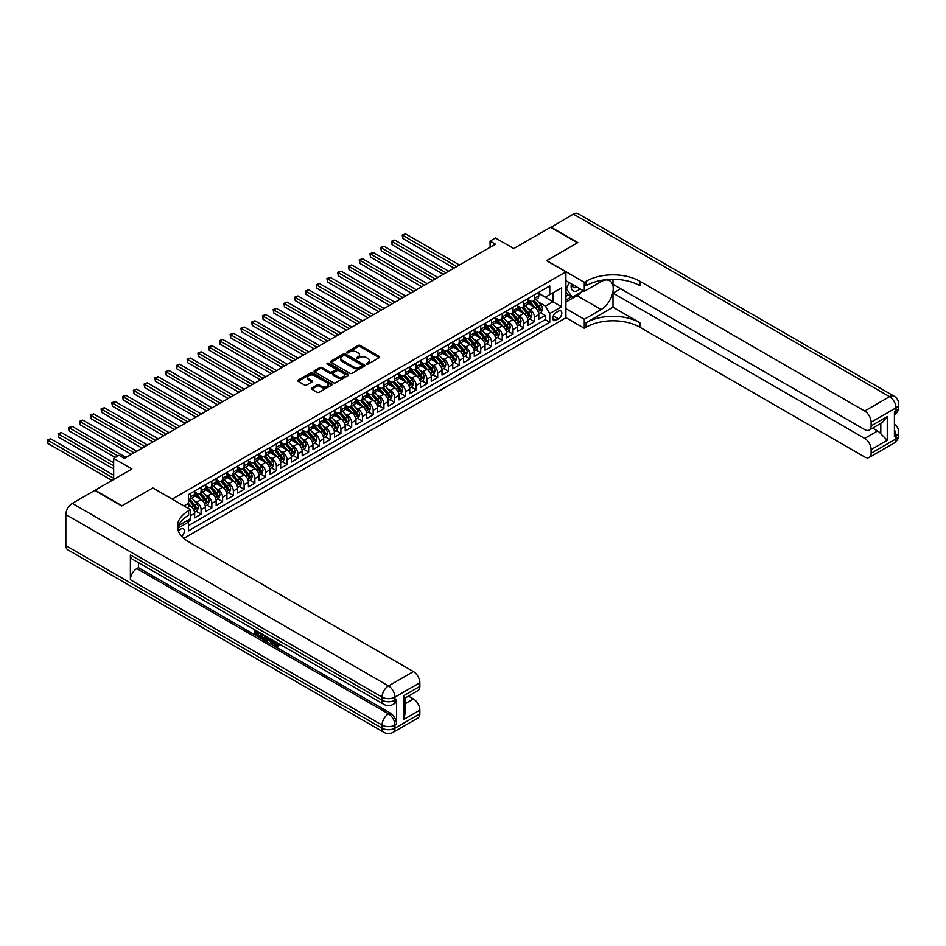 <?xml version="1.0" encoding="UTF-8"?>
<svg xmlns="http://www.w3.org/2000/svg" width="946" height="946" viewBox="0 0 946 946"><rect width="100%" height="100%" fill="white"/><g stroke="black" fill="none" stroke-linecap="round" stroke-linejoin="round"><path stroke-width="1.42" d="M366.54 364.104A1.041 0.603 0 0 0 368.018 364.104L379.228 357.635A1.49 0.863 0 0 0 379.665 357.02A1.49 0.863 0 0 0 379.228 356.417L360.225 345.444A1.49 0.863 0 0 0 358.12 345.444L346.898 351.912A1.041 0.603 0 0 0 348.376 352.775L349.831 351.936A4.777 2.755 0 0 1 356.583 351.936L358.167 352.846A4.777 2.755 0 0 1 359.575 354.797A4.777 2.755 0 0 1 358.167 356.748L356.725 357.588A1.041 0.603 0 0 0 358.203 358.439L359.646 357.6A4.777 2.755 0 0 1 366.409 357.6L367.994 358.51A4.777 2.755 0 0 1 369.389 360.461A4.777 2.755 0 0 1 367.994 362.413L366.54 363.252A1.041 0.603 0 0 0 366.54 364.104L366.54 363.252M181.727 536.347A4.872 2.814 120 0 0 184.198 532.125A4.872 2.814 120 0 0 183.311 528.767A4.872 2.814 120 0 0 180.875 529.003A4.872 2.814 120 0 0 178.534 531.416M311.778 387.978A1.49 0.863 0 0 0 311.34 388.593A1.49 0.863 0 0 0 311.778 389.196L317.111 392.283A1.49 0.863 0 0 0 319.216 392.283L331.679 385.093A1.49 0.863 0 0 0 332.105 384.478A1.49 0.863 0 0 0 331.679 383.863L312.677 372.901A1.49 0.863 0 0 0 310.56 372.901L298.108 380.091A1.49 0.863 0 0 0 297.671 380.694A1.49 0.863 0 0 0 298.108 381.309L304.541 385.022A1.49 0.863 0 0 0 306.658 385.022L311.991 381.948A1.49 0.863 0 0 0 312.428 381.344A1.49 0.863 0 0 0 311.991 380.73L308.786 378.885A3.997 2.306 0 0 1 307.627 377.253A3.997 2.306 0 0 1 310.087 375.124A3.997 2.306 0 0 1 314.439 375.621L326.949 382.846A3.997 2.306 0 0 1 328.12 384.478A3.997 2.306 0 0 1 325.649 386.607A3.997 2.306 0 0 1 321.297 386.11L319.216 384.904A1.49 0.863 0 0 0 317.111 384.904L311.778 387.978L311.778 389.196L317.111 386.145L317.111 384.904M152.909 488.03L172.278 499.074L565.909 271.821L546.54 260.647L577.462 242.791L550.584 227.265L513.737 248.538L495.456 237.978L490.087 241.076L495.456 244.186L124.411 458.408L119.03 455.298L113.662 458.408L113.662 479.516M152.909 487.9L121.999 505.755L95.108 490.229L131.943 468.968L113.662 458.408M349.937 373.327A1.49 0.863 0 0 0 352.054 373.327L364.506 366.137A1.49 0.863 0 0 0 364.943 365.523A1.49 0.863 0 0 0 364.506 364.92L345.503 353.946A1.49 0.863 0 0 0 343.386 353.946L330.934 361.135A1.49 0.863 0 0 0 330.497 361.75A1.49 0.863 0 0 0 330.934 362.353L349.937 373.327M327.706 364.328A1.041 0.603 0 0 1 328.77 364.482L348.069 375.621L335.629 382.799A1.49 0.863 0 0 1 333.524 382.799L314.521 371.837L319.854 368.774L319.854 367.533L314.521 370.607A1.49 0.863 0 0 0 314.084 371.222A1.49 0.863 0 0 0 314.521 371.837L314.521 370.607M319.854 368.774A1.49 0.863 0 0 1 321.959 368.774L321.959 367.533A1.49 0.863 0 0 0 319.854 367.533M321.959 367.533L329.669 371.979A1.49 0.863 0 0 0 331.774 371.979L335.322 369.945A1.49 0.863 0 0 0 335.747 369.33A1.49 0.863 0 0 0 335.322 368.727L327.292 364.092A1.041 0.603 0 0 1 328.77 363.24L348.093 374.391A1.49 0.863 0 0 1 348.53 375.006A1.49 0.863 0 0 1 348.093 375.609L348.093 374.391M188.112 521.66L190.335 520.383L188.94 519.567M190.453 515.783L194.639 513.359L194.639 517.888L201.096 514.163L196.2 511.348M194.096 500.623L196.792 502.184A6.078 3.512 60 0 1 201.096 509.634L205.4 507.151L205.4 511.68L211.845 507.955L206.961 505.129M204.844 494.415L207.552 495.976A6.078 3.512 60 0 1 211.845 503.426L216.149 500.942L216.149 505.471L222.606 501.747L217.71 498.92M215.605 488.207L218.301 489.768A6.078 3.512 60 0 1 222.606 497.218L226.91 494.734L226.91 499.263L233.366 495.538L228.471 492.712M226.354 481.999L229.062 483.56A6.078 3.512 60 0 1 233.366 491.009L237.659 488.526L237.659 493.055L244.115 489.33L239.22 486.504M237.115 475.791L239.811 477.352A6.078 3.512 60 0 1 244.115 484.801L248.42 482.318L248.42 486.847L254.876 483.122L249.981 480.296M247.864 469.583L250.572 471.132A6.078 3.512 60 0 1 254.876 478.593L259.169 476.11L259.169 480.639L265.625 476.914L260.729 474.088M258.625 463.374L261.321 464.924A6.078 3.512 60 0 1 265.625 472.385L269.929 469.89L269.929 474.431L276.386 470.706L271.49 467.88M269.374 457.155L272.081 458.715A6.078 3.512 60 0 1 276.386 466.165L280.678 463.682L280.678 468.223L287.135 464.498L282.239 461.672M280.134 450.946L282.83 452.507A6.078 3.512 60 0 1 287.135 459.957L291.439 457.474L291.439 462.015L297.895 458.29L293 455.464M290.883 444.738L293.591 446.299A6.078 3.512 60 0 1 297.895 453.749L302.188 451.266L302.188 455.795L308.644 452.07L303.749 449.255M301.644 438.53L304.34 440.091A6.078 3.512 60 0 1 308.644 447.541L312.949 445.058L312.949 449.587L319.405 445.862L314.51 443.035M312.393 432.322L315.101 433.883A6.078 3.512 60 0 1 319.405 441.333L323.698 438.849L323.698 443.378L330.154 439.654L325.258 436.827M323.154 426.114L325.85 427.675A6.078 3.512 60 0 1 330.154 435.125L334.458 432.641L334.458 437.17L340.915 433.445L336.019 430.619M333.903 419.906L336.61 421.467A6.078 3.512 60 0 1 340.915 428.916L345.207 426.433L345.207 430.962L351.664 427.237L346.768 424.411M344.663 413.698L347.359 415.259A6.078 3.512 60 0 1 351.664 422.708L355.968 420.225L355.968 424.754L362.424 421.029L357.529 418.203M355.412 407.49L358.12 409.039A6.078 3.512 60 0 1 362.424 416.5L366.717 414.017L366.717 418.546L373.173 414.821L368.278 411.995M366.173 401.281L368.869 402.83A6.078 3.512 60 0 1 373.173 410.28L377.478 407.797L377.478 412.338L383.934 408.613L379.039 405.787M376.922 395.061L379.63 396.622A6.078 3.512 60 0 1 383.934 404.072L388.227 401.589L388.227 406.13L394.683 402.405L389.787 399.579M387.683 388.853L390.379 390.414A6.078 3.512 60 0 1 394.683 397.864L398.987 395.381L398.987 399.922L405.444 396.197L400.548 393.37M398.443 382.645L401.139 384.206A6.078 3.512 60 0 1 405.444 391.656L409.736 389.173L409.736 393.702L416.193 389.977L411.297 387.151M409.192 376.437L411.888 377.998A6.078 3.512 60 0 1 416.193 385.448L420.497 382.964L420.497 387.493L426.953 383.769L422.058 380.942M419.953 370.229L422.649 371.79A6.078 3.512 60 0 1 426.953 379.24L431.246 376.756L431.246 381.285L437.702 377.56L432.807 374.734M430.702 364.021L433.398 365.582A6.078 3.512 60 0 1 437.702 373.031L442.007 370.548L442.007 375.077L448.463 371.352L443.568 368.526M441.463 357.813L444.159 359.374A6.078 3.512 60 0 1 448.463 366.823L452.767 364.34L452.767 368.869L459.212 365.144L454.317 362.318M452.212 351.605L454.908 353.165A6.078 3.512 60 0 1 459.212 360.615L463.516 358.132L463.516 362.661L469.973 358.936L465.077 356.11M462.972 345.396L465.669 346.945A6.078 3.512 60 0 1 469.973 354.407L474.277 351.924L474.277 356.453L480.722 352.728L475.826 349.902M473.721 339.188L476.417 340.737A6.078 3.512 60 0 1 480.722 348.187L485.026 345.704L485.026 350.245L491.482 346.52L486.587 343.694M484.482 332.968L487.178 334.529A6.078 3.512 60 0 1 491.482 341.979L495.787 339.496L495.787 344.037L502.231 340.312L497.336 337.486M495.231 326.76L497.927 328.321A6.078 3.512 60 0 1 502.231 335.771L506.536 333.288L506.536 337.828L512.992 334.104L508.097 331.277M505.992 320.552L508.688 322.113A6.078 3.512 60 0 1 512.992 329.563L517.296 327.08L517.296 331.608L523.741 327.884L518.846 325.057M516.741 314.344L519.437 315.905A6.078 3.512 60 0 1 523.741 323.355L528.045 320.871L528.045 325.4L534.502 321.675L534.502 317.147A6.078 3.512 -120 0 0 530.198 309.697L527.501 308.136M529.606 318.849L534.502 321.675M194.639 513.359A6.078 3.512 -120 0 0 190.335 505.909L187.119 504.052M205.4 507.151A6.078 3.512 -120 0 0 201.096 499.701L194.45 495.858M216.149 500.942A6.078 3.512 -120 0 0 211.845 493.493L205.199 489.65M226.91 494.734A6.078 3.512 -120 0 0 222.606 487.285L215.96 483.441M237.659 488.526A6.078 3.512 -120 0 0 233.366 481.076L226.709 477.233M248.42 482.318A6.078 3.512 -120 0 0 244.115 474.868L237.47 471.025M259.169 476.11A6.078 3.512 -120 0 0 254.876 468.648L248.219 464.817M269.929 469.89A6.078 3.512 -120 0 0 265.625 462.44L258.979 458.609M280.678 463.682A6.078 3.512 -120 0 0 276.386 456.232L269.728 452.389M291.439 457.474A6.078 3.512 -120 0 0 287.135 450.024L280.489 446.181M302.188 451.266A6.078 3.512 -120 0 0 297.895 443.816L291.238 439.973M312.949 445.058A6.078 3.512 -120 0 0 308.644 437.608L301.999 433.765M323.698 438.849A6.078 3.512 -120 0 0 319.405 431.4L312.748 427.557M334.458 432.641A6.078 3.512 -120 0 0 330.154 425.192L323.508 421.348M345.207 426.433A6.078 3.512 -120 0 0 340.915 418.983L334.257 415.14M355.968 420.225A6.078 3.512 -120 0 0 351.664 412.775L345.018 408.932M366.717 414.017A6.078 3.512 -120 0 0 362.424 406.555L355.767 402.724M377.478 407.797A6.078 3.512 -120 0 0 373.173 400.347L366.528 396.516M388.227 401.589A6.078 3.512 -120 0 0 383.934 394.139L377.277 390.296M398.987 395.381A6.078 3.512 -120 0 0 394.683 387.931L388.037 384.088M409.736 389.173A6.078 3.512 -120 0 0 405.444 381.723L398.786 377.88M420.497 382.964A6.078 3.512 -120 0 0 416.193 375.515L409.547 371.672M431.246 376.756A6.078 3.512 -120 0 0 426.953 369.307L420.296 365.463M442.007 370.548A6.078 3.512 -120 0 0 437.702 363.098L431.057 359.255M452.767 364.34A6.078 3.512 -120 0 0 448.463 356.89L441.806 353.047M463.516 358.132A6.078 3.512 -120 0 0 459.212 350.682L452.566 346.839M474.277 351.924A6.078 3.512 -120 0 0 469.973 344.462L463.315 340.631M485.026 345.704A6.078 3.512 -120 0 0 480.722 338.254L474.076 334.423M495.787 339.496A6.078 3.512 -120 0 0 491.482 332.046L484.825 328.203M506.536 333.288A6.078 3.512 -120 0 0 502.231 325.838L495.586 321.995M517.296 327.08A6.078 3.512 -120 0 0 512.992 319.63L506.335 315.787M528.045 320.871A6.078 3.512 -120 0 0 523.741 313.422L517.095 309.579M558.483 311.128L556.118 312.487A4.718 2.72 120 0 0 553.032 316.65A4.718 2.72 120 0 0 553.765 320.422A4.718 2.72 120 0 0 556.118 320.186L558.483 318.826A4.718 2.72 120 0 0 561.557 314.663A4.718 2.72 120 0 0 560.836 310.891A4.718 2.72 120 0 0 558.483 311.128M183.784 538.38L565.909 317.773L565.909 271.821M187.414 520.454L188.408 522.18L188.408 530.872L549.768 322.243L549.768 313.54L545.464 306.09L538.25 301.928M188.408 522.18L177.706 528.353M183.891 505.909L188.408 503.296L188.408 494.604L549.768 285.976L549.768 294.667L561.605 287.832L561.605 306.717L549.768 313.54M194.639 492.003L196.792 493.244A6.078 3.512 60 0 0 199.831 493.54L204.135 491.057A6.078 3.512 -120 0 0 205.4 488.278L205.4 484.801M205.4 485.795L207.552 487.036A6.078 3.512 60 0 0 210.591 487.332L214.896 484.849A6.078 3.512 -120 0 0 216.149 482.07L216.149 478.593M216.149 479.587L218.301 480.828A6.078 3.512 60 0 0 221.34 481.124L225.645 478.641A6.078 3.512 -120 0 0 226.91 475.862L226.91 472.373M226.91 473.378L229.062 474.62A6.078 3.512 60 0 0 232.101 474.916L236.405 472.432A6.078 3.512 -120 0 0 237.659 469.642L237.659 466.165M237.659 467.158L239.811 468.4A6.078 3.512 60 0 0 242.85 468.708L247.154 466.224A6.078 3.512 -120 0 0 248.42 463.434L248.42 459.957M248.42 460.95L250.572 462.192A6.078 3.512 60 0 0 253.611 462.499L257.915 460.016A6.078 3.512 -120 0 0 259.169 457.225L259.169 453.749M259.169 454.742L261.321 455.984A6.078 3.512 60 0 0 264.36 456.291L268.664 453.808A6.078 3.512 -120 0 0 269.929 451.017L269.929 447.541M269.929 448.534L272.081 449.776A6.078 3.512 60 0 0 275.12 450.083L279.425 447.6A6.078 3.512 -120 0 0 280.678 444.809L280.678 441.333M280.678 442.326L282.83 443.568A6.078 3.512 60 0 0 285.881 443.863L290.174 441.38A6.078 3.512 -120 0 0 291.439 438.601L291.439 435.125M291.439 436.118L293.591 437.359A6.078 3.512 60 0 0 296.63 437.655L300.934 435.172A6.078 3.512 -120 0 0 302.188 432.393L302.188 428.916M302.188 429.91L304.34 431.151A6.078 3.512 60 0 0 307.391 431.447L311.683 428.964A6.078 3.512 -120 0 0 312.949 426.185L312.949 422.708M312.949 423.702L315.101 424.943A6.078 3.512 60 0 0 318.14 425.239L322.444 422.756A6.078 3.512 -120 0 0 323.698 419.977L323.698 416.5M323.698 417.493L325.85 418.735A6.078 3.512 60 0 0 328.901 419.031L333.193 416.547A6.078 3.512 -120 0 0 334.458 413.769L334.458 410.28M334.458 411.274L336.61 412.527A6.078 3.512 60 0 0 339.649 412.823L343.954 410.339A6.078 3.512 -120 0 0 345.207 407.549L345.207 404.072M345.207 405.065L347.359 406.307A6.078 3.512 60 0 0 350.41 406.614L354.703 404.131A6.078 3.512 -120 0 0 355.968 401.341L355.968 397.864M355.968 398.857L358.12 400.099A6.078 3.512 60 0 0 361.159 400.406L365.463 397.923A6.078 3.512 -120 0 0 366.717 395.132L366.717 391.656M366.717 392.649L368.869 393.891A6.078 3.512 60 0 0 371.92 394.198L376.212 391.715A6.078 3.512 -120 0 0 377.478 388.924L377.478 385.448M377.478 386.441L379.63 387.683A6.078 3.512 60 0 0 382.669 387.99L386.973 385.507A6.078 3.512 -120 0 0 388.227 382.716L388.227 379.24M388.227 380.233L390.379 381.475A6.078 3.512 60 0 0 393.43 381.77L397.722 379.287A6.078 3.512 -120 0 0 398.987 376.508L398.987 373.031M398.987 374.025L401.139 375.266A6.078 3.512 60 0 0 404.179 375.562L408.483 373.079A6.078 3.512 -120 0 0 409.736 370.3L409.736 366.823M409.736 367.817L411.888 369.058A6.078 3.512 60 0 0 414.939 369.354L419.232 366.871A6.078 3.512 -120 0 0 420.497 364.092L420.497 360.615M420.497 361.609L422.649 362.85A6.078 3.512 60 0 0 425.688 363.146L429.992 360.663A6.078 3.512 -120 0 0 431.246 357.884L431.246 354.407M431.246 355.4L433.398 356.642A6.078 3.512 60 0 0 436.449 356.938L440.741 354.454A6.078 3.512 -120 0 0 442.007 351.675L442.007 348.187M442.007 349.18L444.159 350.434A6.078 3.512 60 0 0 447.198 350.73L451.502 348.246A6.078 3.512 -120 0 0 452.767 345.456L452.767 341.979M452.767 342.972L454.908 344.214A6.078 3.512 60 0 0 457.959 344.521L462.251 342.038A6.078 3.512 -120 0 0 463.516 339.247L463.516 335.771M463.516 336.764L465.669 338.006A6.078 3.512 60 0 0 468.708 338.313L473.012 335.83A6.078 3.512 -120 0 0 474.277 333.039L474.277 329.563M474.277 330.556L476.417 331.798A6.078 3.512 60 0 0 479.468 332.105L483.761 329.622A6.078 3.512 -120 0 0 485.026 326.831L485.026 323.355M485.026 324.348L487.178 325.59A6.078 3.512 60 0 0 490.217 325.897L494.522 323.414A6.078 3.512 -120 0 0 495.787 320.623L495.787 317.147M495.787 318.14L497.927 319.381A6.078 3.512 60 0 0 500.978 319.677L505.282 317.194A6.078 3.512 -120 0 0 506.536 314.415L506.536 310.938M506.536 311.932L508.688 313.173A6.078 3.512 60 0 0 511.727 313.469L516.031 310.986A6.078 3.512 -120 0 0 517.296 308.207L517.296 304.73M517.296 305.724L519.437 306.965A6.078 3.512 60 0 0 522.488 307.261L526.792 304.778A6.078 3.512 -120 0 0 528.045 301.999L528.045 298.522M188.408 525.657L545.251 319.63L545.251 315.467L538.806 319.192L538.806 314.663A6.078 3.512 -120 0 0 534.502 307.214L527.844 303.37M528.045 299.515L530.198 300.757A6.078 3.512 -120 0 0 533.237 301.053A6.078 3.512 -120 0 0 534.502 298.274L534.502 294.797M533.237 301.053L537.541 298.569A6.078 3.512 -120 0 0 538.806 295.791L538.806 292.314M190.335 493.493L190.335 496.969A6.078 3.512 60 0 1 189.082 499.748A6.078 3.512 60 0 1 188.408 499.996M189.082 499.748L193.386 497.265A6.078 3.512 -120 0 0 194.639 494.486L194.639 491.009M201.096 487.285L201.096 490.761A6.078 3.512 60 0 1 199.831 493.54M211.845 481.076L211.845 484.553A6.078 3.512 60 0 1 210.591 487.332M222.606 474.868L222.606 478.345A6.078 3.512 60 0 1 221.34 481.124M233.366 468.648L233.366 472.125A6.078 3.512 60 0 1 232.101 474.916M244.115 462.44L244.115 465.917A6.078 3.512 60 0 1 242.85 468.708M254.876 456.232L254.876 459.709A6.078 3.512 60 0 1 253.611 462.499M265.625 450.024L265.625 453.501A6.078 3.512 60 0 1 264.36 456.291M276.386 443.816L276.386 447.292A6.078 3.512 60 0 1 275.12 450.083M287.135 437.608L287.135 441.084A6.078 3.512 60 0 1 285.881 443.863M297.895 431.4L297.895 434.876A6.078 3.512 60 0 1 296.63 437.655M308.644 425.192L308.644 428.668A6.078 3.512 60 0 1 307.391 431.447M319.405 418.983L319.405 422.46A6.078 3.512 60 0 1 318.14 425.239M330.154 412.775L330.154 416.252A6.078 3.512 60 0 1 328.901 419.031M340.915 406.555L340.915 410.032A6.078 3.512 60 0 1 339.649 412.823M351.664 400.347L351.664 403.824A6.078 3.512 60 0 1 350.41 406.614M362.424 394.139L362.424 397.616A6.078 3.512 60 0 1 361.159 400.406M373.173 387.931L373.173 391.408A6.078 3.512 60 0 1 371.92 394.198M383.934 381.723L383.934 385.199A6.078 3.512 60 0 1 382.669 387.99M394.683 375.515L394.683 378.991A6.078 3.512 60 0 1 393.43 381.77M405.444 369.307L405.444 372.783A6.078 3.512 60 0 1 404.179 375.562M416.193 363.098L416.193 366.575A6.078 3.512 60 0 1 414.939 369.354M426.953 356.89L426.953 360.367A6.078 3.512 60 0 1 425.688 363.146M437.702 350.67L437.702 354.159A6.078 3.512 60 0 1 436.449 356.938M448.463 344.462L448.463 347.939A6.078 3.512 60 0 1 447.198 350.73M459.212 338.254L459.212 341.731A6.078 3.512 60 0 1 457.959 344.521M469.973 332.046L469.973 335.523A6.078 3.512 60 0 1 468.708 338.313M480.722 325.838L480.722 329.314A6.078 3.512 60 0 1 479.468 332.105M491.482 319.63L491.482 323.106A6.078 3.512 60 0 1 490.217 325.897M502.231 313.422L502.231 316.898A6.078 3.512 60 0 1 500.978 319.677M512.992 307.214L512.992 310.69A6.078 3.512 60 0 1 511.727 313.469M523.741 301.005L523.741 304.482A6.078 3.512 60 0 1 522.488 307.261M523.741 323.355L523.741 327.884M512.992 329.563L512.992 334.104M502.231 335.771L502.231 340.312M491.482 341.979L491.482 346.52M480.722 348.187L480.722 352.728M469.973 354.407L469.973 358.936M459.212 360.615L459.212 365.144M448.463 366.823L448.463 371.352M437.702 373.031L437.702 377.56M426.953 379.24L426.953 383.769M416.193 385.448L416.193 389.977M405.444 391.656L405.444 396.197M394.683 397.864L394.683 402.405M383.934 404.072L383.934 408.613M373.173 410.28L373.173 414.821M362.424 416.5L362.424 421.029M351.664 422.708L351.664 427.237M340.915 428.916L340.915 433.445M330.154 435.125L330.154 439.654M319.405 441.333L319.405 445.862M308.644 447.541L308.644 452.07M297.895 453.749L297.895 458.29M287.135 459.957L287.135 464.498M276.386 466.165L276.386 470.706M265.625 472.385L265.625 476.914M254.876 478.593L254.876 483.122M244.115 484.801L244.115 489.33M233.366 491.009L233.366 495.538M222.606 497.218L222.606 501.747M211.845 503.426L211.845 507.955M201.096 509.634L201.096 514.163M190.335 518.763L190.335 520.383M545.464 306.09L552.996 301.75L552.996 292.811L561.605 287.832M538.806 293.556L561.605 306.717M538.806 293.307L545.464 297.15L549.768 294.667M490.087 241.076L490.087 247.296M540.355 312.641L545.251 315.467M545.251 319.63L549.768 322.243M366.953 364.257L367.994 363.654A4.777 2.755 0 0 0 369.389 361.703L369.389 360.461M359.575 354.797L359.575 356.039A4.777 2.755 0 0 1 358.167 357.99L357.139 358.581M379.228 356.417L379.228 357.635L360.225 346.685A1.49 0.863 0 0 0 358.12 346.685L347.324 352.917M364.506 364.92L364.506 366.137L345.503 355.188A1.49 0.863 0 0 0 343.386 355.188L330.958 362.365M361.869 365.948A1.041 0.603 0 0 0 361.869 365.097L345.184 355.471A1.041 0.603 0 0 0 343.705 355.471L342.18 356.346A4.777 2.755 0 0 0 340.773 358.298A4.777 2.755 0 0 0 342.18 360.249L353.579 366.835A4.777 2.755 0 0 0 360.331 366.835L361.869 365.948L361.869 367.19A1.041 0.603 0 0 0 362.176 366.764L362.176 365.523M340.773 358.298L340.773 359.539A4.777 2.755 0 0 0 342.18 361.49L342.18 360.249M361.869 367.19L360.331 368.077A4.777 2.755 0 0 1 353.579 368.077L342.18 361.49M321.959 368.774L329.669 373.221A1.49 0.863 0 0 0 331.774 373.221L335.322 371.187A1.49 0.863 0 0 0 335.747 370.572L335.747 369.33M337.663 376.603A3.997 2.306 0 0 0 342.014 377.099A3.997 2.306 0 0 0 344.486 374.971A3.997 2.306 0 0 0 343.315 373.339L338.905 370.797A1.49 0.863 0 0 0 336.788 370.797L333.252 372.842A1.49 0.863 0 0 0 332.815 373.445A1.49 0.863 0 0 0 333.252 374.06L337.663 376.603L337.663 377.844A3.997 2.306 0 0 0 342.014 378.341A3.997 2.306 0 0 0 344.486 376.212L344.486 374.971M332.815 373.445L332.815 374.687A1.49 0.863 0 0 0 333.252 375.302L333.252 374.06M337.663 377.844L333.252 375.302M328.12 384.478L328.12 385.72A3.997 2.306 0 0 1 325.649 387.848A3.997 2.306 0 0 1 321.297 387.352L319.216 386.145A1.49 0.863 0 0 0 317.111 386.145M307.627 377.253L307.627 378.495A3.997 2.306 0 0 0 308.786 380.126L308.786 378.885M311.967 381.959L308.786 380.126M331.656 385.105L312.677 374.143A1.49 0.863 0 0 0 310.56 374.143L298.12 381.321L298.108 380.091M538.712 313.599L541.49 311.991L542.566 308.893A4.032 2.33 -120 0 0 540.994 305.109L536.086 299.409M535.093 307.604L529.275 300.852A11.636 6.717 -120 0 0 528.045 299.575M531.9 305.712L528.637 301.94A9.661 5.581 -120 0 0 528.045 301.289M459.425 264.986L405.491 233.851L402.807 235.4L402.807 238.51L454.056 268.096M532.693 301.277L537.659 307.024A4.032 2.33 60 0 1 539.102 309.803L540.391 309.058A4.032 2.33 -120 0 0 538.948 306.279L534.041 300.591M532.988 301.183L538.321 307.367A2.058 1.183 60 0 1 538.842 308.171L540.391 309.058M402.807 238.51L402.216 235.057L456.741 266.536M402.216 235.057L405.491 233.851M571.408 283.871A9.886 5.711 120 0 0 574.612 291.285A9.886 5.711 120 0 0 580.087 288.885M572.058 284.249A6.764 3.902 120 0 0 573.453 287.407A6.764 3.902 120 0 0 574.447 287.714A6.764 3.902 120 0 0 576.894 287.04M583.434 290.824L572.306 297.245L568.002 294.762L565.909 291.77M572.306 297.245L566.5 288.979L569.019 282.499M565.909 288.636L566.5 288.979M550.903 227.454L573.382 214.103L889.571 396.658A9.129 5.274 120 0 1 894.136 396.208A9.129 9.129 0 0 1 898.7 404.108A9.129 5.274 180 0 1 896.028 407.832L871.124 422.212A9.129 5.274 -120 0 0 864.679 411.025L889.571 396.658A9.129 5.274 60 0 1 896.028 407.832L896.028 410.942L894.419 411.865L894.419 436.709L896.028 435.775L896.028 438.885A9.129 5.274 60 0 1 894.136 443.059L869.244 457.426A9.129 5.274 -120 0 0 871.124 453.252L896.028 438.885A9.129 5.274 0 0 0 898.7 435.16A9.129 9.129 0 0 1 894.136 443.059M550.903 227.075L577.793 242.602L546.658 260.706M565.909 308.644L584.297 319.263L601.124 309.543A17.111 9.874 120 0 0 612.31 294.466A17.111 9.874 120 0 0 609.685 280.749A17.111 9.874 120 0 0 601.124 281.601L584.297 291.321L584.297 282.31L586.118 281.258A38.029 21.959 180 0 1 639.898 281.258L864.679 411.025M584.297 319.263L584.297 328.262L586.118 327.21A38.029 21.959 180 0 1 639.898 327.21L864.679 456.977A9.129 5.274 -120 0 0 869.244 457.426M613.008 307.214L586.118 322.74A38.029 21.959 180 0 1 639.898 322.74L613.008 307.214L613.008 293.118L620.647 288.707M613.008 279.295L613.008 284.297L864.679 429.602A9.129 5.274 -120 0 0 869.244 430.052A9.129 5.274 -120 0 0 871.124 425.866L887.265 416.559L887.265 440.28L880.809 433.824L880.809 423.37M887.265 440.28L871.124 449.587L871.124 453.252M871.124 449.587A9.129 5.274 -120 0 0 864.679 438.412L877.581 430.962A9.129 5.274 60 0 1 880.809 433.824M613.008 293.118L864.679 438.412M573.382 214.103A9.129 5.274 -60 0 1 577.947 213.654L894.136 396.208M565.909 280.702L584.297 291.321M546.658 260.576L584.297 282.31M565.909 317.643L584.297 328.262M871.124 422.212L871.124 425.866M872.614 428.1L877.581 430.962M586.118 281.258L586.118 285.727A38.029 21.959 180 0 1 639.898 285.727L639.898 281.258M869.244 430.052L882.441 422.424L887.265 416.559M581.778 291.77A17.111 9.874 -60 0 1 577.036 295.637L565.909 302.058M565.909 300.071L571.55 296.808M565.909 296.346L568.321 294.951M273.477 640.631L273.394 641.53L274.21 641.057L277.001 645.479M273.394 641.53L275.381 645.704L278.053 644.392L278.964 645.16L277.344 646.863L275.475 646.615L272.554 640.099M268.215 640.04L266.938 641.589L265.968 641.033L267.6 637.237M271.691 639.602L272.98 644.096L272.117 644.593L270.426 641.317L267.671 639.721L266.938 641.589M256.212 631.963L256.212 633.548L260.02 635.747L260.02 636.611L259.157 637.107L254.45 634.388L254.45 629.646M259.606 632.626L258.743 633.43L255.349 631.467L255.349 634.045L256.212 633.548M130.382 554.935L382.042 700.229A9.129 5.274 120 0 0 383.934 704.403L132.274 559.11A9.129 5.274 -60 0 1 130.382 554.935L130.382 579.768A9.129 5.274 -60 0 1 136.839 568.593L138.447 567.659L390.119 712.965A9.129 5.274 60 0 1 396.563 724.139L396.563 699.295A9.129 5.274 60 0 1 394.671 703.481L393.063 704.403A9.129 5.274 -120 0 0 394.955 700.229L396.563 699.295M138.447 567.659L138.447 562.681M266.559 636.634L265.66 639.082L262.716 639.153L260.398 637.817L260.398 633.087M121.667 505.944L152.803 487.959L190.453 509.693L188.621 510.757A38.029 21.959 -0 0 0 177.481 526.272A38.029 21.959 -0 0 0 188.621 541.798L413.402 671.577A9.129 5.274 60 0 1 419.847 682.752L394.955 697.119L394.955 700.229A9.129 5.274 -0 0 1 382.042 700.229L382.042 697.119L65.853 514.577A9.129 5.274 -60 0 1 72.31 503.39L94.777 490.418L121.667 505.944M190.453 509.693L190.453 518.704L178.558 525.562M403.717 695.724L405.054 697.746L405.054 713.698L403.717 719.445L403.717 695.724L419.847 686.418L419.847 682.752M419.847 686.418A9.129 5.274 60 0 1 417.966 690.592L405.054 698.042M65.853 545.617L382.042 728.172A9.129 5.274 120 0 0 383.934 732.346L67.745 549.792A9.129 5.274 -60 0 1 65.853 545.617L65.853 514.577M408.435 696.09L413.402 698.952A9.129 5.274 60 0 1 419.847 710.139L403.717 719.445M396.563 724.139L394.955 725.062L394.955 728.172L419.847 713.792L419.847 710.139M419.847 713.792A9.129 5.274 60 0 1 417.966 717.979L393.063 732.346A9.129 5.274 -120 0 0 394.955 728.172A9.129 5.274 -0 0 1 382.042 728.172L382.042 725.062L130.382 579.768M188.621 510.757L188.621 515.227A38.029 21.959 -0 0 0 177.682 528.507M255.349 634.045L259.157 636.244L260.02 635.747M259.157 636.244L259.157 637.107M255.349 630.166L259.121 632.354M258.743 632.567L258.743 633.43M265.625 636.102L264.809 639.579M261.309 633.607L261.309 637.486L264.171 638.609L264.714 635.582M265.696 637.107L266.536 636.623M262.172 634.104L262.172 636.989L265.022 638.112M261.309 637.486L262.172 636.989M262.645 638.254L263.496 637.758M270.497 638.905L272.117 644.593M268.451 637.734L267.943 639.023L270.142 640.3L269.645 638.42M268.995 638.042L269.835 639.118M267.943 639.023L268.806 638.526M275.381 645.704L276.244 645.207M276.646 645.87L277.19 644.888L278.1 645.657L278.964 645.16M278.1 645.657L277.344 646.863M527.951 319.807L530.73 318.199L531.806 315.101A4.032 2.33 -120 0 0 530.245 311.317L525.326 305.629M524.344 313.812L518.514 307.072A11.636 6.717 -120 0 0 517.296 305.783M521.151 311.92L517.888 308.148A9.661 5.581 -120 0 0 517.296 307.497M448.676 271.195L394.742 240.059L392.046 241.608L392.046 244.718L443.296 274.305M521.932 307.485L526.91 313.232A4.032 2.33 60 0 1 528.341 316.011L529.63 315.266A4.032 2.33 -120 0 0 528.199 312.487L523.28 306.8M522.227 307.391L527.572 313.575A2.058 1.183 60 0 1 528.081 314.379L529.63 315.266M392.046 244.718L391.455 241.265L445.98 272.744M391.455 241.265L394.742 240.059M517.202 326.015L519.981 324.407L521.057 321.309A4.032 2.33 -120 0 0 519.484 317.525L514.577 311.837M513.583 320.02L507.754 313.28A11.636 6.717 -120 0 0 506.536 312.003M510.391 318.128L507.127 314.356A9.661 5.581 -120 0 0 506.536 313.705M437.915 277.403L383.981 246.267L381.297 247.817L381.297 250.927L432.547 280.513M511.183 313.694L516.149 319.452A4.032 2.33 60 0 1 517.592 322.219L518.881 321.474A4.032 2.33 -120 0 0 517.438 318.707L512.531 313.008M511.479 313.599L516.812 319.783A2.058 1.183 60 0 1 517.332 320.588L518.881 321.474M381.297 250.927L380.706 247.474L435.231 278.964M380.706 247.474L383.981 246.267M506.441 332.223L509.22 330.615L510.296 327.517A4.032 2.33 -120 0 0 508.735 323.733L503.816 318.045M502.834 326.228L497.005 319.488A11.636 6.717 -120 0 0 495.787 318.211M499.642 324.336L496.378 320.564A9.661 5.581 -120 0 0 495.787 319.914M427.166 283.611L373.232 252.476L370.536 254.025L370.536 257.135L421.786 286.721M500.422 319.902L505.401 325.661A4.032 2.33 60 0 1 506.831 328.428L508.12 327.683A4.032 2.33 -120 0 0 506.689 324.916L501.77 319.216M500.718 319.807L506.063 325.992A2.058 1.183 60 0 1 506.571 326.796L508.12 327.683M370.536 257.135L369.945 253.682L424.47 285.172M369.945 253.682L373.232 252.476M495.692 338.432L498.471 336.835L499.547 333.725A4.032 2.33 -120 0 0 497.974 329.941L493.067 324.253M492.074 332.436L486.244 325.696A11.636 6.717 -120 0 0 485.026 324.419M488.881 330.544L485.617 326.772A9.661 5.581 -120 0 0 485.026 326.122M416.406 289.831L362.472 258.684L359.787 260.233L359.787 263.343L411.037 292.929M489.673 326.11L494.64 331.869A4.032 2.33 60 0 1 496.082 334.648L497.371 333.903A4.032 2.33 -120 0 0 495.929 331.124L491.021 325.436M489.969 326.015L495.302 332.2A2.058 1.183 60 0 1 495.822 333.004L497.371 333.903M359.787 263.343L359.196 259.902L413.721 291.38M359.196 259.902L362.472 258.684M484.931 344.64L487.71 343.043L488.786 339.933A4.032 2.33 -120 0 0 487.225 336.149L482.306 330.461M481.325 338.656L475.495 331.904A11.636 6.717 -120 0 0 474.277 330.627M478.132 336.752L474.868 332.98A9.661 5.581 -120 0 0 474.277 332.33M405.657 296.039L351.723 264.892L349.027 266.453L349.027 269.551L400.276 299.137M478.913 332.318L483.891 338.077A4.032 2.33 60 0 1 485.322 340.856L486.611 340.111A4.032 2.33 -120 0 0 485.18 337.332L480.261 331.644M479.208 332.223L484.553 338.408A2.058 1.183 60 0 1 485.062 339.212L486.611 340.111M349.027 269.551L348.435 266.11L402.961 297.588M348.435 266.11L351.723 264.892M474.183 350.848L476.961 349.251L478.037 346.141A4.032 2.33 -120 0 0 476.465 342.357L471.557 336.67M470.564 344.864L464.734 338.112A11.636 6.717 -120 0 0 463.516 336.835M467.371 342.972L464.108 339.188A9.661 5.581 -120 0 0 463.516 338.55M394.896 302.247L340.962 271.1L338.278 272.661L338.278 275.759L389.527 305.345M468.164 338.526L473.13 344.285A4.032 2.33 60 0 1 474.573 347.064L475.862 346.319A4.032 2.33 -120 0 0 474.419 343.54L469.512 337.852M468.459 338.432L473.792 344.616A2.058 1.183 60 0 1 474.313 345.42L475.862 346.319M338.278 275.759L337.687 272.318L392.212 303.796M337.687 272.318L340.962 271.1M463.422 357.068L466.201 355.46L467.277 352.35A4.032 2.33 -120 0 0 465.716 348.566L460.797 342.878M459.815 351.072L453.985 344.32A11.636 6.717 -120 0 0 452.767 343.043M456.611 349.18L453.359 345.408A9.661 5.581 -120 0 0 452.767 344.758M384.147 308.455L330.213 277.308L327.517 278.869L327.517 281.967L378.767 311.553M457.403 344.734L462.381 350.493A4.032 2.33 60 0 1 463.812 353.272L465.101 352.527A4.032 2.33 -120 0 0 463.67 349.748L458.751 344.06M457.698 344.64L463.043 350.824A2.058 1.183 60 0 1 463.552 351.628L465.101 352.527M327.517 281.967L326.926 278.526L381.451 310.004M326.926 278.526L330.213 277.308M452.673 363.276L455.452 361.668L456.528 358.558A4.032 2.33 -120 0 0 454.955 354.774L450.048 349.086M449.054 357.281L443.225 350.528A11.636 6.717 -120 0 0 442.007 349.251M445.862 355.389L442.598 351.616A9.661 5.581 -120 0 0 442.007 350.966M373.386 314.663L319.452 283.528L316.768 285.077L316.768 288.175L368.018 317.761M446.654 350.942L451.62 356.701A4.032 2.33 60 0 1 453.063 359.48L454.352 358.735A4.032 2.33 -120 0 0 452.909 355.956L448.002 350.268M446.95 350.86L452.283 357.032A2.058 1.183 60 0 1 452.803 357.836L454.352 358.735M316.768 288.175L316.177 284.734L370.702 316.212M316.177 284.734L319.452 283.528M441.912 369.484L444.691 367.876L445.767 364.766A4.032 2.33 -120 0 0 444.206 360.982L439.287 355.294M438.305 363.489L432.476 356.737A11.636 6.717 -120 0 0 431.246 355.46M435.101 361.597L431.849 357.825A9.661 5.581 -120 0 0 431.246 357.174M362.637 320.871L308.703 289.736L306.007 291.285L306.007 294.383L357.257 323.981M435.893 357.162L440.871 362.909A4.032 2.33 60 0 1 442.302 365.688L443.591 364.943A4.032 2.33 -120 0 0 442.16 362.164L437.241 356.476M436.189 357.068L441.534 363.252A2.058 1.183 60 0 1 442.042 364.044L443.591 364.943M306.007 294.383L305.416 290.942L359.941 322.42M305.416 290.942L308.703 289.736M431.163 375.692L433.942 374.084L435.018 370.986A4.032 2.33 -120 0 0 433.445 367.202L428.526 361.502M427.545 369.697L421.715 362.945A11.636 6.717 -120 0 0 420.497 361.668M424.352 367.805L421.088 364.033A9.661 5.581 -120 0 0 420.497 363.382M351.877 327.08L297.943 295.944L295.258 297.493L295.258 300.603L346.508 330.189M425.144 363.37L430.111 369.117A4.032 2.33 60 0 1 431.553 371.896L432.842 371.151A4.032 2.33 -120 0 0 431.4 368.372L426.492 362.685M425.44 363.276L430.773 369.46A2.058 1.183 60 0 1 431.293 370.264L432.842 371.151M295.258 300.603L294.667 297.15L349.192 328.629M294.667 297.15L297.943 295.944M420.402 381.9L423.181 380.292L424.257 377.194A4.032 2.33 -120 0 0 422.696 373.41L417.777 367.722M416.796 375.905L410.966 369.165A11.636 6.717 -120 0 0 409.736 367.876M413.591 374.013L410.339 370.241A9.661 5.581 -120 0 0 409.736 369.59M341.128 333.288L287.194 302.152L284.498 303.701L284.498 306.811L335.747 336.398M414.383 369.579L419.362 375.326A4.032 2.33 60 0 1 420.793 378.104L422.082 377.359A4.032 2.33 -120 0 0 420.651 374.581L415.732 368.893M414.679 369.484L420.024 375.668A2.058 1.183 60 0 1 420.532 376.473L422.082 377.359M284.498 306.811L283.906 303.359L338.432 334.849M283.906 303.359L287.194 302.152M409.653 388.108L412.432 386.5L413.508 383.402A4.032 2.33 -120 0 0 411.936 379.618L407.017 373.93M406.035 382.113L400.205 375.373A11.636 6.717 -120 0 0 398.987 374.096M402.842 380.221L399.579 376.449A9.661 5.581 -120 0 0 398.987 375.799M330.367 339.496L276.433 308.361L273.749 309.91L273.749 313.02L324.998 342.606M403.635 375.787L408.601 381.545A4.032 2.33 60 0 1 410.044 384.313L411.333 383.568A4.032 2.33 -120 0 0 409.89 380.8L404.983 375.101M403.918 375.692L409.263 381.877A2.058 1.183 60 0 1 409.784 382.681L411.333 383.568M273.749 313.02L273.158 309.567L327.683 341.057M273.158 309.567L276.433 308.361M398.893 394.316L401.672 392.708L402.748 389.61A4.032 2.33 -120 0 0 401.187 385.826L396.268 380.138M395.286 388.321L389.456 381.581A11.636 6.717 -120 0 0 388.227 380.304M392.082 386.429L388.83 382.657A9.661 5.581 -120 0 0 388.227 382.007M319.618 345.704L265.684 314.569L262.988 316.118L262.988 319.228L314.238 348.814M392.874 381.995L397.852 387.754A4.032 2.33 60 0 1 399.283 390.521L400.572 389.776A4.032 2.33 -120 0 0 399.141 387.009L394.222 381.309M393.169 381.9L398.514 388.085A2.058 1.183 60 0 1 399.023 388.889L400.572 389.776M262.988 319.228L262.397 315.775L316.922 347.265M262.397 315.775L265.684 314.569M388.144 400.525L390.923 398.928L391.999 395.818A4.032 2.33 -120 0 0 390.426 392.034L385.507 386.346M384.525 394.529L378.696 387.789A11.636 6.717 -120 0 0 377.478 386.512M381.333 392.637L378.069 388.865A9.661 5.581 -120 0 0 377.478 388.215M308.857 351.924L254.923 320.777L252.239 322.326L252.239 325.436L303.477 355.022M382.125 388.203L387.091 393.962A4.032 2.33 60 0 1 388.534 396.741L389.823 395.996A4.032 2.33 -120 0 0 388.38 393.217L383.473 387.529M382.409 388.108L387.754 394.293A2.058 1.183 60 0 1 388.274 395.097L389.823 395.996M252.239 325.436L251.648 321.995L306.173 353.473M251.648 321.995L254.923 320.777M377.383 406.733L380.162 405.136L381.238 402.026A4.032 2.33 -120 0 0 379.677 398.242L374.758 392.555M373.776 400.749L367.947 393.997A11.636 6.717 -120 0 0 366.717 392.72M370.572 398.845L367.32 395.073A9.661 5.581 -120 0 0 366.717 394.423M298.108 358.132L244.174 326.985L241.478 328.546L241.478 331.644L292.728 361.23M371.364 394.411L376.342 400.17A4.032 2.33 60 0 1 377.773 402.949L379.062 402.204A4.032 2.33 -120 0 0 377.631 399.425L372.712 393.737M371.66 394.316L377.005 400.501A2.058 1.183 60 0 1 377.513 401.305L379.062 402.204M241.478 331.644L240.887 328.203L295.412 359.681M240.887 328.203L244.174 326.985M366.634 412.941L369.413 411.344L370.489 408.234A4.032 2.33 -120 0 0 368.916 404.45L363.997 398.763M363.016 406.957L357.186 400.205A11.636 6.717 -120 0 0 355.968 398.928M359.823 405.065L356.559 401.281A9.661 5.581 -120 0 0 355.968 400.643M287.348 364.34L233.414 333.193L230.729 334.754L230.729 337.852L281.967 367.438M360.615 400.619L365.582 406.378A4.032 2.33 60 0 1 367.024 409.157L368.313 408.412A4.032 2.33 -120 0 0 366.871 405.633L361.963 399.945M360.899 400.525L366.244 406.709A2.058 1.183 60 0 1 366.764 407.513L368.313 408.412M230.729 337.852L230.138 334.411L284.663 365.889M230.138 334.411L233.414 333.193M355.873 419.161L358.652 417.553L359.728 414.443A4.032 2.33 -120 0 0 358.156 410.659L353.248 404.971M352.267 413.166L346.437 406.413A11.636 6.717 -120 0 0 345.207 405.136M349.062 411.274L345.81 407.501A9.661 5.581 -120 0 0 345.207 406.851M276.599 370.548L222.665 339.401L219.969 340.962L219.969 344.06L271.218 373.646M349.854 406.827L354.833 412.586A4.032 2.33 60 0 1 356.264 415.365L357.553 414.62A4.032 2.33 -120 0 0 356.122 411.841L351.203 406.153M350.15 406.733L355.495 412.917A2.058 1.183 60 0 1 356.003 413.721L357.553 414.62M219.969 344.06L219.377 340.619L273.902 372.097M219.377 340.619L222.665 339.401M345.124 425.369L347.903 423.761L348.979 420.651A4.032 2.33 -120 0 0 347.407 416.867L342.487 411.179M341.506 419.374L335.676 412.622A11.636 6.717 -120 0 0 334.458 411.344M338.313 417.482L335.05 413.709A9.661 5.581 -120 0 0 334.458 413.059M265.838 376.756L211.904 345.621L209.22 347.17L209.22 350.268L260.457 379.854M339.106 413.035L344.072 418.794A4.032 2.33 60 0 1 345.515 421.573L346.804 420.828A4.032 2.33 -120 0 0 345.361 418.049L340.454 412.361M339.389 412.953L344.734 419.125A2.058 1.183 60 0 1 345.255 419.929L346.804 420.828M209.22 350.268L208.628 346.827L263.154 378.305M208.628 346.827L211.904 345.621M334.364 431.577L337.143 429.969L338.219 426.859A4.032 2.33 -120 0 0 336.646 423.075L331.739 417.387M330.757 425.582L324.927 418.83A11.636 6.717 -120 0 0 323.698 417.553M327.553 423.69L324.301 419.918A9.661 5.581 -120 0 0 323.698 419.267M255.089 382.964L201.155 351.829L198.459 353.378L198.459 356.488L249.709 386.074M328.345 419.255L333.323 425.002A4.032 2.33 60 0 1 334.754 427.781L336.043 427.036A4.032 2.33 -120 0 0 334.612 424.257L329.693 418.57M328.64 419.161L333.985 425.345A2.058 1.183 60 0 1 334.494 426.138L336.043 427.036M198.459 356.488L197.868 353.035L252.393 384.514M197.868 353.035L201.155 351.829M323.615 437.785L326.394 436.177L327.47 433.079A4.032 2.33 -120 0 0 325.897 429.295L320.978 423.595M319.996 431.79L314.167 425.038A11.636 6.717 -120 0 0 312.949 423.761M316.804 429.898L313.54 426.126A9.661 5.581 -120 0 0 312.949 425.475M244.328 389.173L190.394 358.037L187.71 359.586L187.71 362.696L238.948 392.283M317.596 425.464L322.562 431.21A4.032 2.33 60 0 1 324.005 433.989L325.294 433.244A4.032 2.33 -120 0 0 323.851 430.465L318.944 424.778M317.88 425.369L323.225 431.553A2.058 1.183 60 0 1 323.745 432.357L325.294 433.244M187.71 362.696L187.119 359.244L241.644 390.722M187.119 359.244L190.394 358.037M312.854 443.993L315.633 442.385L316.709 439.287A4.032 2.33 -120 0 0 315.136 435.503L310.229 429.815M309.247 437.998L303.418 431.258A11.636 6.717 -120 0 0 302.188 429.969M306.043 436.106L302.791 432.334A9.661 5.581 -120 0 0 302.188 431.683M233.579 395.381L179.645 364.245L176.949 365.795L176.949 368.905L228.199 398.491M306.835 431.672L311.802 437.419A4.032 2.33 60 0 1 313.244 440.197L314.533 439.452A4.032 2.33 -120 0 0 313.102 436.674L308.183 430.986M307.131 431.577L312.476 437.762A2.058 1.183 60 0 1 312.984 438.566L314.533 439.452M176.949 368.905L176.358 365.452L230.883 396.942M176.358 365.452L179.645 364.245M302.105 450.201L304.884 448.593L305.96 445.495A4.032 2.33 -120 0 0 304.387 441.711L299.468 436.023M298.487 444.206L292.657 437.466A11.636 6.717 -120 0 0 291.439 436.189M295.294 442.314L292.03 438.542A9.661 5.581 -120 0 0 291.439 437.892M222.818 401.589L168.885 370.454L166.2 372.003L166.2 375.113L217.438 404.699M296.086 437.88L301.053 443.639A4.032 2.33 60 0 1 302.495 446.406L303.784 445.661A4.032 2.33 -120 0 0 302.342 442.894L297.434 437.194M296.37 437.785L301.715 443.97A2.058 1.183 60 0 1 302.235 444.774L303.784 445.661M166.2 375.113L165.609 371.66L220.134 403.15M165.609 371.66L168.885 370.454M291.344 456.41L294.123 454.801L295.199 451.703A4.032 2.33 -120 0 0 293.627 447.919L288.719 442.231M287.738 450.414L281.908 443.674A11.636 6.717 -120 0 0 280.678 442.397M284.533 448.522L281.281 444.75A9.661 5.581 -120 0 0 280.678 444.1M212.07 407.797L158.124 376.662L155.44 378.211L155.44 381.321L206.689 410.907M285.325 444.088L290.292 449.847A4.032 2.33 60 0 1 291.735 452.614L293.024 451.869A4.032 2.33 -120 0 0 291.593 449.102L286.673 443.402M285.621 443.993L290.966 450.178A2.058 1.183 60 0 1 291.474 450.982L293.024 451.869M155.44 381.321L154.848 377.868L209.373 409.358M154.848 377.868L158.124 376.662M280.595 462.618L283.374 461.021L284.45 457.911A4.032 2.33 -120 0 0 282.878 454.127L277.958 448.439M276.977 456.622L271.147 449.882A11.636 6.717 -120 0 0 269.929 448.605M273.784 454.73L270.521 450.958A9.661 5.581 -120 0 0 269.929 450.308M201.309 414.017L147.375 382.87L144.691 384.419L144.691 387.529L195.928 417.115M274.577 450.296L279.543 456.055A4.032 2.33 60 0 1 280.974 458.834L282.275 458.089A4.032 2.33 -120 0 0 280.832 455.31L275.925 449.622M274.86 450.201L280.205 456.386A2.058 1.183 60 0 1 280.726 457.19L282.275 458.089M144.691 387.529L144.099 384.088L198.625 415.566M144.099 384.088L147.375 382.87M269.835 468.826L272.614 467.229L273.69 464.119A4.032 2.33 -120 0 0 272.117 460.335L267.21 454.648M266.228 462.842L260.398 456.09A11.636 6.717 -120 0 0 259.169 454.813M263.023 460.939L259.772 457.166A9.661 5.581 -120 0 0 259.169 456.516M190.56 420.225L136.614 389.078L133.93 390.639L133.93 393.737L185.18 423.323M263.816 456.504L268.782 462.263A4.032 2.33 60 0 1 270.225 465.042L271.514 464.297A4.032 2.33 -120 0 0 270.083 461.518L265.164 455.83M264.111 456.41L269.444 462.594A2.058 1.183 60 0 1 269.965 463.398L271.514 464.297M133.93 393.737L133.339 390.296L187.864 421.774M133.339 390.296L136.614 389.078M259.086 475.034L261.865 473.438L262.941 470.328A4.032 2.33 -120 0 0 261.368 466.544L256.449 460.856M255.467 469.05L249.638 462.298A11.636 6.717 -120 0 0 248.42 461.021M252.275 467.158L249.011 463.374A9.661 5.581 -120 0 0 248.42 462.736M179.799 426.433L125.865 395.286L123.181 396.847L123.181 399.945L174.419 429.531M253.067 462.712L258.033 468.471A4.032 2.33 60 0 1 259.464 471.25L260.765 470.505A4.032 2.33 -120 0 0 259.322 467.726L254.415 462.038M253.351 462.618L258.696 468.802A2.058 1.183 60 0 1 259.216 469.606L260.765 470.505M123.181 399.945L122.59 396.504L177.115 427.982M122.59 396.504L125.865 395.286M248.325 481.254L251.104 479.646L252.18 476.536A4.032 2.33 -120 0 0 250.607 472.752L245.7 467.064M244.718 475.259L238.889 468.507A11.636 6.717 -120 0 0 237.659 467.229M241.514 473.367L238.262 469.594A9.661 5.581 -120 0 0 237.659 468.944M169.05 432.641L115.105 401.494L112.42 403.055L112.42 406.153L163.67 435.739M242.306 468.92L247.273 474.679A4.032 2.33 60 0 1 248.715 477.458L250.004 476.713A4.032 2.33 -120 0 0 248.573 473.934L243.654 468.246M242.602 468.826L247.935 475.01A2.058 1.183 60 0 1 248.455 475.814L250.004 476.713M112.42 406.153L111.829 402.712L166.354 434.19M111.829 402.712L115.105 401.494M237.576 487.462L240.355 485.854L241.431 482.744A4.032 2.33 -120 0 0 239.858 478.96L234.939 473.272M233.958 481.467L228.128 474.715A11.636 6.717 -120 0 0 226.91 473.438M230.765 479.575L227.501 475.803A9.661 5.581 -120 0 0 226.91 475.152M158.289 438.849L104.356 407.714L101.671 409.263L101.671 412.361L152.909 441.948M231.557 475.129L236.524 480.887A4.032 2.33 60 0 1 237.954 483.666L239.255 482.921A4.032 2.33 -120 0 0 237.813 480.142L232.905 474.454M231.841 475.046L237.186 481.218A2.058 1.183 60 0 1 237.706 482.022L239.255 482.921M101.671 412.361L101.08 408.92L155.605 440.398M101.08 408.92L104.356 407.714M226.815 493.67L229.594 492.062L230.67 488.952A4.032 2.33 -120 0 0 229.098 485.168L224.19 479.48M223.209 487.675L217.379 480.923A11.636 6.717 -120 0 0 216.149 479.646M220.004 485.783L216.752 482.011A9.661 5.581 -120 0 0 216.149 481.36M147.541 445.058L93.595 413.922L90.911 415.471L90.911 418.581L142.16 448.168M220.796 481.348L225.763 487.095A4.032 2.33 60 0 1 227.206 489.874L228.494 489.129A4.032 2.33 -120 0 0 227.064 486.35L222.144 480.663M221.092 481.254L226.425 487.438A2.058 1.183 60 0 1 226.945 488.231L228.494 489.129M90.911 418.581L90.319 415.128L144.844 446.607M90.319 415.128L93.595 413.922M216.066 499.878L218.845 498.27L219.921 495.172A4.032 2.33 -120 0 0 218.349 491.388L213.429 485.688M212.448 493.883L206.618 487.143A11.636 6.717 -120 0 0 205.4 485.854M209.255 491.991L205.992 488.219A9.661 5.581 -120 0 0 205.4 487.568M136.78 451.266L82.846 420.13L80.162 421.68L80.162 424.789L131.399 454.376M210.047 487.557L215.014 493.304A4.032 2.33 60 0 1 216.445 496.082L217.746 495.337A4.032 2.33 -120 0 0 216.303 492.559L211.384 486.871M210.331 487.462L215.676 493.646A2.058 1.183 60 0 1 216.196 494.451L217.746 495.337M80.162 424.789L79.57 421.337L134.096 452.815M79.57 421.337L82.846 420.13M205.306 506.086L208.085 504.478L209.161 501.38A4.032 2.33 -120 0 0 207.588 497.596L202.681 491.908M201.699 500.091L195.869 493.351A11.636 6.717 -120 0 0 194.639 492.062M198.494 498.199L195.243 494.427A9.661 5.581 -120 0 0 194.639 493.777M126.031 457.474L72.085 426.339L69.401 427.888L69.401 430.998L115.27 457.474M199.287 493.765L204.253 499.512A4.032 2.33 60 0 1 205.696 502.291L206.985 501.546A4.032 2.33 -120 0 0 205.554 498.767L200.635 493.079M199.582 493.67L204.915 499.855A2.058 1.183 60 0 1 205.436 500.659L206.985 501.546M69.401 430.998L68.81 427.545L117.954 455.925M68.81 427.545L72.085 426.339M194.557 512.294L197.336 510.686L198.412 507.588A4.032 2.33 -120 0 0 196.839 503.804L191.92 498.116M190.938 506.299L188.36 503.319M113.662 462.76L61.336 432.547L58.652 434.096L58.652 437.206L113.662 468.968M188.538 499.973L193.504 505.732A4.032 2.33 60 0 1 194.935 508.499L196.236 507.754A4.032 2.33 -120 0 0 194.793 504.987L189.874 499.287M188.822 499.878L194.167 506.063A2.058 1.183 60 0 1 194.687 506.867L196.236 507.754M58.652 437.206L58.061 433.753L113.662 465.858M58.061 433.753L61.336 432.547M113.662 475.176L50.576 438.755L47.891 440.304L47.891 443.414L112.042 480.45M47.891 443.414L47.3 439.961L113.662 478.274M47.3 439.961L50.576 438.755M187.119 507.777L190.335 505.909M196.792 502.184L201.096 499.701M207.552 495.976L211.845 493.493M218.301 489.768L222.606 487.285M229.062 483.56L233.366 481.076M239.811 477.352L244.115 474.868M250.572 471.132L254.876 468.648M261.321 464.924L265.625 462.44M272.081 458.715L276.386 456.232M282.83 452.507L287.135 450.024M293.591 446.299L297.895 443.816M304.34 440.091L308.644 437.608M315.101 433.883L319.405 431.4M325.85 427.675L330.154 425.192M336.61 421.467L340.915 418.983M347.359 415.259L351.664 412.775M358.12 409.039L362.424 406.555M368.869 402.83L373.173 400.347M379.63 396.622L383.934 394.139M390.379 390.414L394.683 387.931M401.139 384.206L405.444 381.723M411.888 377.998L416.193 375.515M422.649 371.79L426.953 369.307M433.398 365.582L437.702 363.098M444.159 359.374L448.463 356.89M454.908 353.165L459.212 350.682M465.669 346.945L469.973 344.462M476.417 340.737L480.722 338.254M487.178 334.529L491.482 332.046M497.927 328.321L502.231 325.838M508.688 322.113L512.992 319.63M519.437 315.905L523.741 313.422M530.198 309.697L534.502 307.214M534.502 298.274L538.806 295.791M190.335 496.969L194.639 494.486M201.096 490.761L205.4 488.278M211.845 484.553L216.149 482.07M222.606 478.345L226.91 475.862M233.366 472.125L237.659 469.642M244.115 465.917L248.42 463.434M254.876 459.709L259.169 457.225M265.625 453.501L269.929 451.017M276.386 447.292L280.678 444.809M287.135 441.084L291.439 438.601M297.895 434.876L302.188 432.393M308.644 428.668L312.949 426.185M319.405 422.46L323.698 419.977M330.154 416.252L334.458 413.769M340.915 410.032L345.207 407.549M351.664 403.824L355.968 401.341M362.424 397.616L366.717 395.132M373.173 391.408L377.478 388.924M383.934 385.199L388.227 382.716M394.683 378.991L398.987 376.508M405.444 372.783L409.736 370.3M416.193 366.575L420.497 364.092M426.953 360.367L431.246 357.884M437.702 354.159L442.007 351.675M448.463 347.939L452.767 345.456M459.212 341.731L463.516 339.247M469.973 335.523L474.277 333.039M480.722 329.314L485.026 326.831M491.482 323.106L495.787 320.623M502.231 316.898L506.536 314.415M512.992 310.69L517.296 308.207M523.741 304.482L528.045 301.999M534.502 317.147L538.806 314.663M553.327 315.846L558.483 318.826M552.783 318.27L556.118 320.186M367.994 363.654L367.994 362.413M356.725 358.439L356.725 357.588M358.167 357.99L358.167 356.748M346.898 352.775L346.898 351.912M358.12 346.685L358.12 345.444M360.225 346.685L360.225 345.444M330.934 362.353L330.934 361.135M343.386 355.188L343.386 353.946M345.503 355.188L345.503 353.946M353.579 368.077L353.579 366.835M360.331 368.077L360.331 366.835M329.669 373.221L329.669 371.979M331.774 373.221L331.774 371.979M335.322 371.187L335.322 369.945M328.77 364.482L328.77 363.24M319.216 386.145L319.216 384.904M321.297 387.352L321.297 386.11M311.991 381.948L311.991 380.73M310.56 374.143L310.56 372.901M312.677 374.143L312.677 372.901M331.679 385.093L331.679 383.863M538.097 311.53L542.543 308.964M538.948 306.279L540.994 305.109M535.743 308.136L537.659 307.024M586.118 322.74L586.118 327.21M639.898 322.74L639.898 327.21M894.419 429.91A9.129 5.274 60 0 1 896.028 435.775A9.129 5.274 180 0 0 898.7 432.05A9.129 9.129 0 0 0 894.419 424.316M896.028 410.942A9.129 5.274 60 0 1 894.419 414.939A9.129 9.129 0 0 0 898.7 407.218A9.129 5.274 0 0 1 896.028 410.942M577.036 295.637L601.124 309.543M72.31 503.39L388.499 685.945L413.402 671.577M136.839 568.593L388.499 713.887L390.119 712.965M405.054 703.777L413.402 698.952M388.499 685.945A9.129 5.274 120 0 0 382.042 697.119A9.129 5.274 180 0 0 394.955 697.119A9.129 5.274 -120 0 0 388.499 685.945M388.499 713.887A9.129 5.274 120 0 0 382.042 725.062A9.129 5.274 180 0 0 394.955 725.062A9.129 5.274 -120 0 0 388.499 713.887M527.336 317.738L531.782 315.172M528.199 312.487L530.245 311.317M524.983 314.344L526.91 313.232M516.587 323.946L521.033 321.38M517.438 318.707L519.484 317.525M514.234 320.552L516.149 319.452M505.826 330.154L510.272 327.588M506.689 324.916L508.735 323.733M503.473 326.76L505.401 325.661M495.077 336.362L499.523 333.808M495.929 331.124L497.974 329.941M492.724 332.98L494.64 331.869M484.317 342.582L488.763 340.016M485.18 337.332L487.225 336.149M481.963 339.188L483.891 338.077M473.568 348.79L478.014 346.224M474.419 343.54L476.465 342.357M471.214 345.396L473.13 344.285M462.807 354.998L467.253 352.432M463.67 349.748L465.716 348.566M460.454 351.605L462.381 350.493M452.058 361.206L456.504 358.64M452.909 355.956L454.955 354.774M449.705 357.813L451.62 356.701M441.297 367.415L445.743 364.849M442.16 362.164L444.206 360.982M438.944 364.021L440.871 362.909M430.548 373.623L434.994 371.057M431.4 368.372L433.445 367.202M428.195 370.229L430.111 369.117M419.788 379.831L424.234 377.265M420.651 374.581L422.696 373.41M417.434 376.437L419.362 375.326M409.039 386.039L413.485 383.473M409.89 380.8L411.936 379.618M406.685 382.645L408.601 381.545M398.278 392.247L402.724 389.681M399.141 387.009L401.187 385.826M395.925 388.853L397.852 387.754M387.529 398.455L391.975 395.901M388.38 393.217L390.426 392.034M385.176 395.073L387.091 393.962M376.768 404.675L381.214 402.109M377.631 399.425L379.677 398.242M374.415 401.281L376.342 400.17M366.019 410.883L370.454 408.317M366.871 405.633L368.916 404.45M363.654 407.49L365.582 406.378M355.258 417.091L359.705 414.525M356.122 411.841L358.156 410.659M352.905 413.698L354.833 412.586M344.51 423.3L348.944 420.734M345.361 418.049L347.407 416.867M342.145 419.906L344.072 418.794M333.749 429.508L338.195 426.942M334.612 424.257L336.646 423.075M331.396 426.114L333.323 425.002M323 435.716L327.434 433.15M323.851 430.465L325.897 429.295M320.635 432.322L322.562 431.21M312.239 441.924L316.685 439.358M313.102 436.674L315.136 435.503M309.886 438.53L311.802 437.419M301.49 448.132L305.925 445.566M302.342 442.894L304.387 441.711M299.125 444.738L301.053 443.639M290.729 454.34L295.176 451.774M291.593 449.102L293.627 447.919M288.376 450.946L290.292 449.847M279.981 460.548L284.415 457.994M280.832 455.31L282.878 454.127M277.616 457.166L279.543 456.055M269.22 466.768L273.666 464.202M270.083 461.518L272.117 460.335M266.867 463.374L268.782 462.263M258.471 472.976L262.905 470.41M259.322 467.726L261.368 466.544M256.106 469.583L258.033 468.471M247.71 479.184L252.156 476.618M248.573 473.934L250.607 472.752M245.357 475.791L247.273 474.679M236.961 485.393L241.396 482.827M237.813 480.142L239.858 478.96M234.596 481.999L236.524 480.887M226.2 491.601L230.647 489.035M227.064 486.35L229.098 485.168M223.847 488.207L225.763 487.095M215.452 497.809L219.886 495.243M216.303 492.559L218.349 491.388M213.087 494.415L215.014 493.304M204.691 504.017L209.137 501.451M205.554 498.767L207.588 497.596M202.338 500.623L204.253 499.512M193.942 510.225L198.376 507.659M194.793 504.987L196.839 503.804M191.577 506.831L193.504 505.732M898.7 432.05L898.7 435.16M898.7 404.108L898.7 407.218M383.934 704.403A9.129 9.129 0 0 0 393.063 704.403M383.934 732.346A9.129 9.129 0 0 0 393.063 732.346"/></g></svg>
